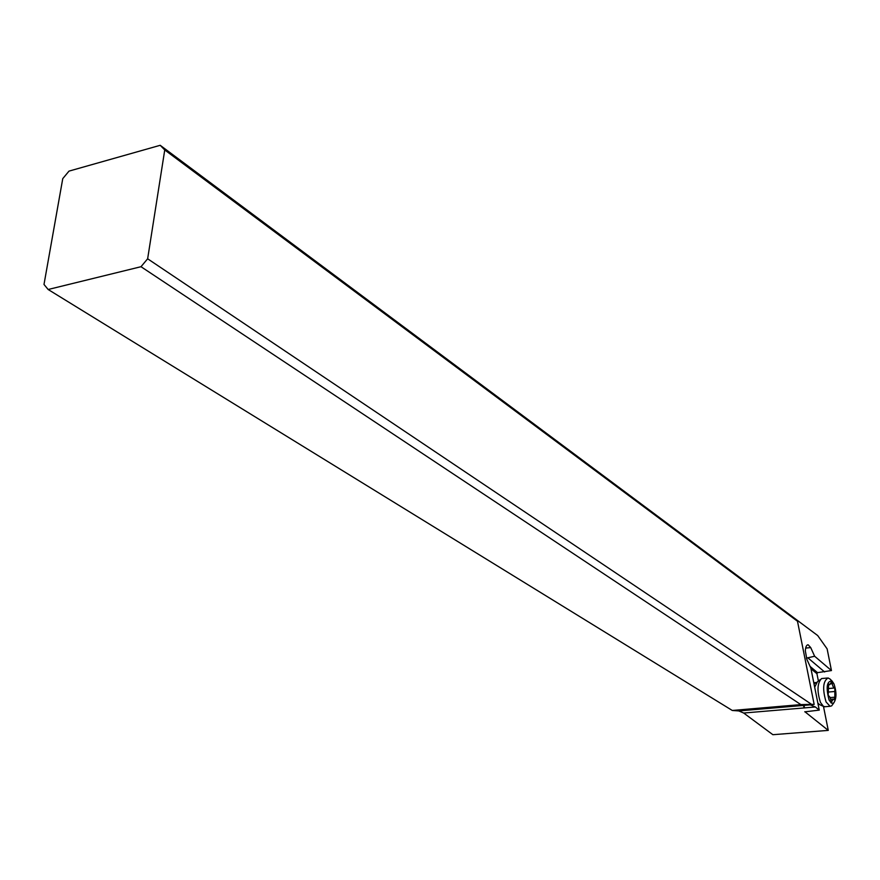 <?xml version="1.0" encoding="UTF-8"?>
<svg xmlns="http://www.w3.org/2000/svg" width="880" height="880" viewBox="0 0 880 880"><rect width="100%" height="100%" fill="white"/><g stroke="black" fill="none" stroke-linecap="round" stroke-linejoin="round"><path stroke-width="1.32" d="M804.837 711.689L828.267 730.389L772.882 734.701L743.688 713.031L738.815 710.941L732.292 710.468L800.866 704.605L140.998 266.706L48.147 289.498L732.292 710.468M140.998 266.706L147.642 258.786L164.747 149.963L160.204 145.299L69.003 171.116L62.755 178.64L44 284.449L48.147 289.498M164.747 149.963L797.489 621.258L792.407 616.693L160.204 145.299M147.642 258.786L811.602 704.363L814.165 704.407L797.489 621.258M811.602 704.363L800.866 704.605M743.688 713.031L815.364 706.981L810.095 704.759L814.165 704.407M815.364 706.981L819.258 710.105L804.793 711.843M805.662 648.087L810.711 647.581L808.159 644.798C806.487 644.842 805.552 646.899 805.343 650.969L806.894 659.395L810.843 668.074L819.258 710.105M810.711 647.581L814.627 656.238L831.446 670.56L827.123 648.868L817.696 635.547L792.407 616.693M828.267 730.389L823.482 706.42M818.4 681.021L816.937 673.717L810.975 668.723M816.937 673.717L817.52 672.639L831.446 670.56M814.627 656.238L806.399 658.141M808.038 657.976L824.626 671.979M825.352 706.695L823.493 706.42L820.479 702.471C816.86 691.064 817.234 683.089 821.579 678.557L827.189 678.04M830.027 679.074L828.102 677.952C822.976 681.087 822.305 689.095 826.1 701.987L830.06 706.299L831.644 705.87L833.239 703.648M829.059 699.974L831.303 703.087L833.591 703.164C836.627 698.797 836.748 692.373 833.965 683.892L832.051 681.01C826.793 680.9 825.792 687.225 829.059 699.974M834.097 699.666L833.327 699.105L831.479 701.976L829.928 697.147L828.168 695.244L828.608 683.859L829.73 684.684L831.556 681.857L833.107 686.686L834.845 688.589L834.834 697.191L834.097 699.666M814.022 704.407L737.979 710.886M817.52 672.639L810.084 666.413M803.55 705.298L804.078 707.927M804.001 705.265L804.529 707.894M819.082 704.121L817.872 703.142M814.671 687.214L817.377 681.813L820.171 679.657M816.475 682.418L814.022 683.947M834.834 697.191L830.115 697.609M828.19 692.065L834.955 691.471M834.328 688.017L828.542 688.534L834.328 688.017M832.392 683.705L830.709 683.859M828.938 684.112L828.201 684.178M832.029 701.118L830.874 701.217M810.744 704.814L738.815 710.941M808.159 644.798L807.554 644.853M804.012 707.938L803.484 705.309M823.493 706.42L818.015 703.857M824.461 706.772L830.06 706.299M833.591 703.164L831.644 705.87M832.051 681.01L829.774 678.821M813.78 682.715L815.485 682.561M834.317 688.017L828.542 688.534M829.73 684.684L828.036 684.838M833.052 699.127L830.555 699.347"/></g></svg>
